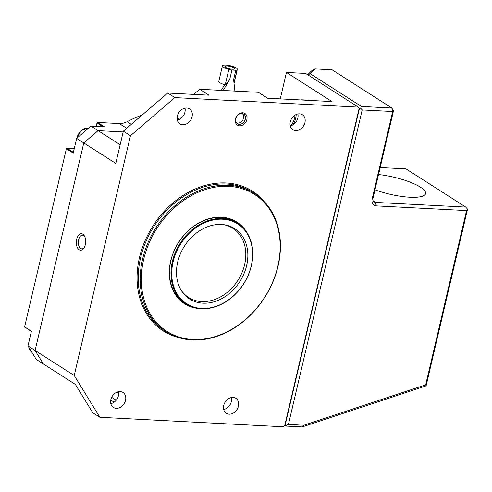 <?xml version="1.0" encoding="UTF-8"?>
<svg xmlns="http://www.w3.org/2000/svg" width="492" height="492" viewBox="0 0 492 492"><rect width="100%" height="100%" fill="white"/><g stroke="black" fill="none" stroke-linecap="round" stroke-linejoin="round"><path stroke-width="0.74" d="M239.629 125.804A6.906 5.437 -57.4 0 1 235.453 118.996A6.906 5.437 -57.4 0 1 242.685 112.785A6.906 5.437 -57.4 0 1 246.855 119.593A6.906 5.437 -57.4 0 1 239.629 125.804M239.278 124.322A5.744 4.52 -57.4 0 1 237.458 123.75A5.744 4.52 -57.4 0 1 236.178 117.539A5.744 4.52 -57.4 0 1 241.818 113.492A5.744 4.52 -57.4 0 1 243.645 114.064A5.744 4.52 -57.4 0 1 244.924 120.282A5.744 4.52 -57.4 0 1 239.278 124.322M186.671 107.988A8.893 6.999 122.6 0 0 177.944 114.242A8.893 6.999 122.6 0 0 179.918 123.855A8.893 6.999 122.6 0 0 182.741 124.747A8.893 6.999 122.6 0 0 191.474 118.486A8.893 6.999 122.6 0 0 189.5 108.873A8.893 6.999 122.6 0 0 186.671 107.988M82.828 234.167A8.278 4.662 -87 0 0 76.697 239.217A8.278 4.662 -87 0 0 79.169 249.764A8.278 4.662 -87 0 0 83.861 248.177A8.278 4.662 -87 0 0 84.489 236.086A8.278 4.662 -87 0 0 82.828 234.167M84.778 236.677A6.839 3.856 -87 0 0 83.695 235.582A6.839 3.856 -87 0 0 82.539 235.194A6.839 3.856 -87 0 0 78.437 240.773A6.839 3.856 -87 0 0 80.676 248.472A6.839 3.856 -87 0 0 81.832 248.86A6.839 3.856 -87 0 0 84.206 247.617M233.054 397.438A8.893 6.999 122.6 0 0 224.321 403.692A8.893 6.999 122.6 0 0 226.295 413.305A8.893 6.999 122.6 0 0 229.124 414.19A8.893 6.999 122.6 0 0 237.851 407.936A8.893 6.999 122.6 0 0 235.877 398.323A8.893 6.999 122.6 0 0 233.054 397.438M120.159 391.577A8.893 6.999 122.6 0 0 111.426 397.837A8.893 6.999 122.6 0 0 113.4 407.45A8.893 6.999 122.6 0 0 116.229 408.335A8.893 6.999 122.6 0 0 124.956 402.081A8.893 6.999 122.6 0 0 122.982 392.462A8.893 6.999 122.6 0 0 120.159 391.577M181.499 117.92A125.878 99.046 122.6 0 0 177.12 118.492A125.878 99.046 -57.4 0 1 181.499 117.92M299.567 113.843A8.893 6.999 122.6 0 0 290.84 120.103A8.893 6.999 122.6 0 0 292.814 129.716A8.893 6.999 122.6 0 0 295.637 130.601A8.893 6.999 122.6 0 0 304.37 124.347A8.893 6.999 122.6 0 0 302.395 114.728A8.893 6.999 122.6 0 0 299.567 113.843M228.454 185.293A82.09 64.593 -57.4 0 1 254.542 193.473A82.09 64.593 -57.4 0 1 272.771 282.224A82.09 64.593 -57.4 0 1 192.175 339.978A82.09 64.593 -57.4 0 1 166.093 331.799A82.09 64.593 -57.4 0 1 147.858 243.048A82.09 64.593 -57.4 0 1 228.454 185.293M192.784 339.48A81.272 63.948 122.6 0 0 277.802 266.387A81.272 63.948 122.6 0 0 228.7 186.339A81.272 63.948 122.6 0 0 143.682 259.432A81.272 63.948 122.6 0 0 192.784 339.48M198.534 308.496A48.505 38.167 -57.4 0 1 170.927 259.979A48.505 38.167 -57.4 0 1 221.462 217.212A48.505 38.167 -57.4 0 1 247.002 232.704M237.98 223.485A47.958 37.736 122.6 0 0 221.056 217.544A47.958 37.736 122.6 0 0 173.485 252.476A47.958 37.736 122.6 0 0 186.388 304.173M130.46 135.73L174.826 97.588L167.717 93.037L123.344 131.18L130.46 135.73L74.224 375.494L35.098 350.476L43.364 363.951L36.248 359.4L27.982 345.925L31.427 331.233L24.6 326.866L66.383 148.719L66.531 148.381L67.558 148.609M194.315 94.415L193.946 94.181L199.672 89.261L208.922 95.177L167.717 93.037M359.111 108.455L359.228 109.347L285.452 423.876L284.733 425.562L359.111 108.455L358.281 107.108L305.643 73.443L286.449 72.447L280.249 98.874M286.449 72.447L331.977 101.561L267.63 98.222L258.38 92.305L199.672 89.261M290.225 125.921A8.893 6.999 122.6 0 0 297.869 113.972M123.344 131.18L115.786 163.405L83.775 142.938L98.086 130.632L123.166 131.936L98.086 130.632L120.165 144.753M111.653 397.333L116.204 400.242M114.126 402.192L110.755 400.039M110.817 403.655A8.893 6.999 122.6 0 0 118.455 391.706M27.982 345.925L35.098 350.476L83.775 142.938L76.66 138.387L90.971 126.087L98.086 130.632L83.775 142.938L35.098 350.476L43.364 363.951L75.374 384.424L92.736 412.72L99.845 417.271L74.224 375.494M99.845 417.271L283.3 426.792L284.733 425.562M223.706 409.516A8.893 6.999 122.6 0 0 231.351 397.567M177.329 120.066A8.893 6.999 122.6 0 0 184.974 108.117M174.826 97.588L358.281 107.108M181.118 290.145A41.045 32.3 122.6 0 0 188.633 297.488A41.045 32.3 122.6 0 0 244.61 264.665A41.045 32.3 122.6 0 0 232.857 228.331A41.045 32.3 122.6 0 0 223.036 224.586M177.692 262.033A41.777 32.872 -57.4 0 1 223.86 224.69A41.777 32.872 -57.4 0 1 246.64 265.606A41.777 32.872 -57.4 0 1 217.113 300.76A41.777 32.872 -57.4 0 1 181.548 290.852A41.777 32.872 -57.4 0 1 177.692 262.033M173.104 261.793A47.343 37.251 122.6 0 0 201.708 308.423A47.343 37.251 122.6 0 0 251.227 265.846A47.343 37.251 122.6 0 0 222.624 219.217A47.343 37.251 122.6 0 0 173.104 261.793M251.394 265.686A47.89 37.681 -57.4 0 1 186.081 303.982A47.89 37.681 -57.4 0 1 172.366 261.584A47.89 37.681 -57.4 0 1 237.679 223.294A47.89 37.681 -57.4 0 1 251.394 265.686M308.472 100.343A14.778 8.327 -87 0 0 307.131 100.073L302.168 99.815A14.778 8.327 -87 0 0 300.803 99.944M303.502 100.085A14.778 8.327 -87 0 0 302.168 99.815M185.09 108.726A125.878 99.046 122.6 0 0 183.399 108.603M142.145 115.017A125.878 99.046 122.6 0 0 127.12 121.684A17.786 13.997 -57.4 0 1 119.273 123.541L97.576 122.416L104.409 126.782L90.971 126.087M74.261 148.602L66.955 148.227L73.388 152.335M31.365 331.516L25.486 327.432M24.932 327.401L24.68 326.916M66.531 148.381L66.955 148.227M102.945 126.708L97.004 122.908L97.576 122.416M97.004 122.908L96.198 126.358M66.383 148.719L73.216 153.086L76.66 138.387M228.866 69.354A2.737 0.689 13.2 0 0 231.917 70.061L235.809 70.264A2.737 0.689 13.2 0 0 237.052 69.975A2.737 0.689 13.2 0 0 236.996 69.778A7.663 1.931 13.2 0 0 237.341 69.36A7.663 1.931 13.2 0 0 233.682 66.74A7.663 1.931 13.2 0 0 225.896 65.067A7.663 1.931 13.2 0 0 222.421 65.86A7.663 1.931 13.2 0 0 228.866 69.354L225.238 84.821A7.663 1.931 13.2 0 1 218.792 81.334L222.421 65.86M227.316 65.977A4.926 1.242 13.2 0 0 225.084 66.488A4.926 1.242 13.2 0 0 227.433 68.173A4.926 1.242 13.2 0 0 232.439 69.249A4.926 1.242 13.2 0 0 234.678 68.739A4.926 1.242 13.2 0 0 232.322 67.053A4.926 1.242 13.2 0 0 227.316 65.977M221.259 90.38L224.653 84.667M223.165 90.479L229.715 79.446C227.987 82.275 226.498 84.07 225.238 84.821M235.809 70.264L233.608 79.649L234.887 91.088M359.135 108.664L360.654 108.117L362.192 109.919L288.423 424.448L303.828 425.248L302.199 426.933L426.097 385.876L467.4 209.789L467.283 208.891L466.564 210.582L376.306 205.896A6.906 5.437 -57.4 0 1 372.721 203.78A6.906 5.437 -57.4 0 1 372.13 199.094L392.678 111.5L393.508 110.706L372.967 198.301A4.17 3.284 122.6 0 0 373.323 201.13A4.17 3.284 122.6 0 0 374.16 201.991A4.17 3.284 122.6 0 0 375.488 202.409L465.746 207.089L405.992 168.879L380.181 167.538M374.966 189.777A34.692 8.745 13.2 0 0 425.598 193.688A34.692 8.745 13.2 0 0 420.463 187.188A34.692 8.745 13.2 0 0 378.539 174.549M307.611 74.704L311.768 70.762L314.972 68.911L310.034 73.597L361.374 106.432L391.86 108.012L332.1 69.802L314.972 68.911M426.097 385.876L425.685 384.861L466.564 210.582M303.828 425.248L425.685 384.861M465.746 207.089L467.283 208.891M393.508 110.706L391.86 108.012L392.678 111.5L362.192 109.919M302.199 426.933L286.393 426.115L284.905 425.162M285.348 424.129L286.276 425.223L286.393 426.115M288.423 424.448L286.276 425.223M361.374 106.432L360.654 108.117M236.406 122.729A5.474 4.305 122.6 0 0 243.595 117.871A5.474 4.305 122.6 0 0 242.279 113.541M254.542 193.473L252.55 192.2A82.09 64.593 122.6 0 0 226.468 184.02A82.09 64.593 122.6 0 0 145.872 241.775A82.09 64.593 122.6 0 0 164.1 330.526L166.093 331.799M178.116 337.438A82.914 65.239 -57.4 0 1 141.315 250.834A82.914 65.239 -57.4 0 1 226.222 182.975A82.914 65.239 -57.4 0 1 264.708 202.021M118.664 393.176L117.035 392.136M290.188 125.755A12.86 7.245 -87 0 0 291.116 124.968A12.86 7.245 -87 0 0 295.022 115.128M296.215 114.495A13.684 7.706 93 0 1 292.617 125.036M126.708 128.295L119.273 123.541M127.12 121.684L131.29 124.353M28.794 347.254A10.947 8.61 122.6 0 0 31.642 352.118A10.947 8.61 122.6 0 0 31.894 352.303M88.788 127.963A10.947 8.61 122.6 0 0 76.949 138.141M231.917 70.061L229.715 79.446M376.306 205.896L375.488 202.409L373.225 200.964M308.263 75.122L310.034 73.597L307.851 74.858M372.13 199.094L372.967 198.301M182.963 301.983L186.081 303.982M234.561 221.295L237.679 223.294M28.665 347.044L32.091 352.432M76.764 138.295L81.186 130.589L88.824 127.932M237.052 69.975L233.989 83.037M237.341 69.36L234.032 83.462"/></g></svg>
